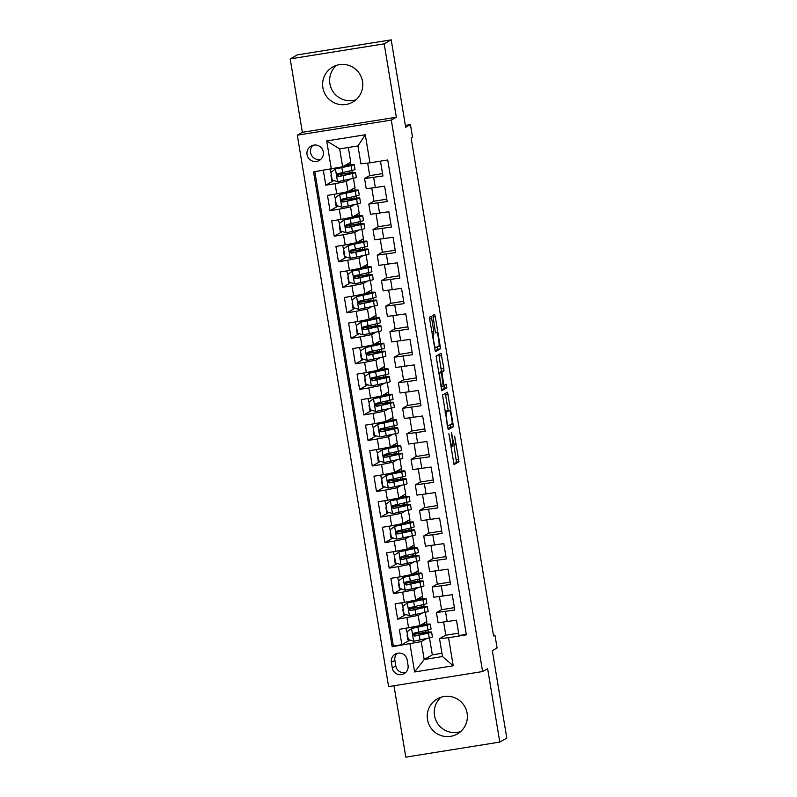 <?xml version="1.0" encoding="UTF-8"?>
<svg xmlns="http://www.w3.org/2000/svg" width="797" height="797" viewBox="0 0 797 797"><rect width="100%" height="100%" fill="white"/><g stroke="black" fill="none" stroke-linecap="round" stroke-linejoin="round"><path stroke-width="1.2" d="M448.85 433.747L454.041 464.591L459.002 461.772L454.639 436.148A8.139 0.946 80.9 0 1 455.087 444.666L454.679 444.905A8.139 0.946 80.9 0 1 454.639 444.915A8.139 0.946 80.9 0 1 452.467 437.384L451.421 432.293L452.078 437.603A8.139 0.946 80.9 0 1 452.527 446.121L452.118 446.36A8.139 0.946 80.9 0 0 452.118 446.36A8.139 0.946 80.9 0 1 449.906 438.838L448.85 433.747M322.885 87.73A20.204 20.045 -119.6 0 0 352.682 102.116A20.204 20.045 -119.6 0 0 362.505 81.384A20.204 20.045 -119.6 0 0 332.708 66.998A20.204 20.045 -119.6 0 0 322.885 87.73M355.98 99.764A20.204 20.045 60.4 0 1 336.414 65.364M427.491 719.601A20.204 20.045 -119.6 0 0 457.289 733.987A20.204 20.045 -119.6 0 0 467.112 713.255A20.204 20.045 -119.6 0 0 437.314 698.869A20.204 20.045 -119.6 0 0 427.491 719.601M460.586 731.636A20.204 20.045 60.4 0 1 441.02 697.236M307.044 154.578A8.289 8.229 -119.6 0 0 319.268 160.476A8.289 8.229 -119.6 0 0 323.303 151.968A8.289 8.229 -119.6 0 0 311.079 146.07A8.289 8.229 -119.6 0 0 307.044 154.578M312.952 145.293A8.289 8.229 -119.6 0 0 320.902 159.261M431.715 318.67L431.038 316.319L429.633 317.106L429.772 319.776L435.351 351.696L440.313 348.877L440.173 346.217L435.282 316.648L434.604 314.287L432.91 315.253L435.142 330.566L435.82 332.917L436.666 332.439A6.804 0.797 80.9 0 1 436.696 332.429A6.804 0.797 80.9 0 1 438.539 338.874A6.804 0.797 80.9 0 1 438.888 345.848L435.63 347.701A6.804 0.797 80.9 0 0 435.63 347.701A6.804 0.797 80.9 0 1 433.757 341.275A6.804 0.797 80.9 0 1 433.409 334.292L433.807 331.323L431.715 318.67L429.663 318.999M393.987 685.759L405.803 757.15L499.789 742.087L506.792 738.102L492.317 650.661L497.079 647.951L494.967 635.189L493.562 635.976L411.152 138.14L412.547 137.343L410.435 124.581L405.354 125.398M384.194 43.835L290.208 58.898L302.362 132.302L396.338 117.229L384.194 43.835L391.197 39.85L405.673 127.291L410.435 124.581M396.338 117.229L391.297 120.098L482.593 671.552L388.607 686.615L297.321 135.171L391.297 120.098M499.789 742.087L487.634 668.683L482.593 671.552M442.534 395.043L448.253 429.633L453.214 426.813L453.075 424.153L447.506 392.224L442.534 395.043M441.797 390.66L436.089 356.08L441.04 353.26L443.819 368.264L443.959 370.934L441.956 372.069L443.481 383.128L444.158 385.479L446.26 384.293L446.848 387.8L441.817 390.66M290.208 58.898L297.211 54.913L391.197 39.85M323.323 170.309L325.784 185.163L333.933 180.52M350.58 178.996L346.336 181.407L335.059 183.679L336.742 193.89L327.477 195.375L330.008 210.687L338.157 206.054M354.804 204.52L350.56 206.941L339.283 209.203L340.977 219.414L331.701 220.899L334.242 236.221L342.391 231.588M359.039 230.054L354.785 232.465L343.507 234.736L345.201 244.948L335.926 246.432L338.466 261.755L346.615 257.112M363.263 255.588L359.019 257.999L347.731 260.26L349.425 270.472L340.15 271.966L342.69 287.279L350.839 282.646M367.487 281.112L363.243 283.533L351.965 285.794L353.649 296.006L344.384 297.49L346.914 312.813L355.063 308.18M371.711 306.646L367.467 309.057L356.189 311.328L357.883 321.54L348.608 323.024L351.138 338.336L359.298 333.704M375.935 332.17L371.691 334.591L360.413 336.852L362.107 347.064L352.832 348.548L355.372 363.87L363.522 359.238M380.169 357.704L375.925 360.114L364.637 362.386L366.331 372.597L357.056 374.082L359.596 389.404L367.746 384.762M384.393 383.237L380.149 385.648L368.872 387.91L370.555 398.131L361.29 399.616L363.821 414.928L371.97 410.296M388.617 408.761L384.373 411.182L373.096 413.444L374.779 423.655L365.514 425.14L368.045 440.462L376.204 435.829M392.841 434.295L388.597 436.706L377.32 438.978L379.013 449.189L369.738 450.674L372.279 465.996L380.428 461.353M397.075 459.829L392.831 462.24L381.544 464.502L383.237 474.713L373.962 476.207L376.503 491.52L384.652 486.887M401.299 485.353L397.055 487.764L385.778 490.035L387.462 500.247L378.196 501.731L380.727 517.054L388.876 512.421M405.524 510.887L401.28 513.298L390.002 515.569L391.686 525.781L382.421 527.265L384.951 542.578L393.1 537.945M409.748 536.411L405.504 538.832L394.226 541.093L395.92 551.305L386.645 552.789L389.185 568.112L397.334 563.479M413.982 561.945L409.738 564.356L398.45 566.627L400.144 576.839L390.869 578.323L393.409 593.645L401.558 589.003M418.206 587.479L413.962 589.89L402.674 592.151L404.368 602.373L395.103 603.857L397.633 619.169L418.186 615.423L422.43 613.003M405.783 614.537L397.633 619.169M466.265 634.372L459.012 635.538L456.472 620.225L438.101 622.766L436.417 612.554L454.788 610.014L452.248 594.692L433.877 597.232L432.183 587.02L437.334 584.062M432.183 587.02L450.564 584.48L448.024 569.158L429.653 571.698L427.959 561.486L433.11 558.538M427.959 561.486L446.33 558.946L443.799 543.634L425.429 546.174L423.735 535.963L428.886 533.004M423.735 535.963L442.106 533.422L439.575 518.1L421.195 520.64L419.511 510.429L424.652 507.47M419.511 510.429L437.882 507.888L435.341 492.576L416.97 495.116L415.277 484.905L420.427 481.946M415.277 484.905L433.658 482.354L431.117 467.042L412.746 469.582L411.053 459.371L416.203 456.412M411.053 459.371L429.424 456.83L426.893 441.508L408.522 444.049L406.829 433.837L411.979 430.888M406.829 433.837L425.2 431.297L422.669 415.984L404.288 418.525L402.605 408.313L407.745 405.354M402.605 408.313L420.975 405.773L418.435 390.45L400.064 392.991L398.37 382.779L403.521 379.82M398.37 382.779L416.751 380.239L414.211 364.916L395.84 367.457L394.146 357.245L399.297 354.296M394.146 357.245L412.517 354.705L409.987 339.392L391.616 341.933L389.922 331.721L395.073 328.762M389.922 331.721L408.293 329.181L405.763 313.859L387.382 316.399L385.698 306.187L390.839 303.239M385.698 306.187L404.069 303.647L401.529 288.335L383.158 290.875L381.474 280.664L386.615 277.705M381.474 280.664L399.845 278.113L397.305 262.801L378.934 265.341L377.24 255.13L382.391 252.171M377.24 255.13L395.611 252.589L393.08 237.267L374.71 239.807L373.016 229.596L378.167 226.647M373.016 229.596L391.387 227.055L388.856 211.743L370.485 214.283L368.792 204.072L373.942 201.113M368.792 204.072L387.163 201.531L384.622 186.209L366.251 188.75L364.568 178.538L369.708 175.579M336.742 193.89L348.03 191.619L354.974 187.664L353.43 178.329M340.977 219.414L352.254 217.153L359.208 213.197L357.654 203.853M345.201 244.948L356.478 242.677L363.432 238.731L361.888 229.387M349.425 270.472L360.702 268.21L367.656 264.255L366.112 254.92M353.649 296.006L364.936 293.744L371.88 289.789L370.336 280.444M357.883 321.54L369.16 319.268L376.104 315.323L374.56 305.978M362.107 347.064L373.385 344.802L380.338 340.847L378.784 331.512M366.331 372.597L377.609 370.326L384.562 366.381L383.018 357.036M370.555 398.131L381.843 395.86L388.787 391.905L387.242 382.57M374.779 423.655L386.067 421.394L393.011 417.439L391.466 408.094M379.013 449.189L390.291 446.918L397.245 442.973L395.691 433.628M383.237 474.713L394.515 472.452L401.469 468.497L399.925 459.162M387.462 500.247L398.749 497.986L405.693 494.03L404.149 484.686M391.686 525.781L402.973 523.509L409.917 519.554L408.373 510.219M395.92 551.305L407.197 549.043L414.151 545.088L412.597 535.753M400.144 576.839L411.421 574.567L418.375 570.622L416.831 561.277M404.368 602.373L415.655 600.101L422.599 596.146L421.055 586.811M408.044 665.415L407.118 659.806A8.03 7.97 -119.6 0 0 395.272 654.088A8.03 7.97 -119.6 0 0 391.367 662.327L392.293 667.946A8.03 7.97 -119.6 0 0 404.139 673.664A8.03 7.97 -119.6 0 0 408.044 665.415M331.343 169.024L326.69 140.939L365.305 134.753L369.947 162.837L360.911 163.823L357.953 145.951L339.661 148.89L342.62 166.762L313.56 171.873L392.174 646.736L421.234 641.615L426.654 638.536M369.947 162.837L387.731 159.988L466.345 634.84L448.562 637.7L453.214 665.774L414.599 671.971L409.957 643.886M314.815 171.674L393.349 646.068L401.857 644.703L399.327 629.381L419.88 625.635L426.823 621.68L425.279 612.335M441.558 609.595L436.417 612.554M364.568 178.538L382.939 175.998L380.478 161.143M402.674 592.151L393.409 593.645M398.45 566.627L389.185 568.112M394.226 541.093L384.951 542.578M390.002 515.569L380.727 517.054M385.778 490.035L376.503 491.52M381.544 464.502L372.279 465.996M377.32 438.978L368.045 440.462M373.096 413.444L363.821 414.928M368.872 387.91L359.596 389.404M364.637 362.386L355.372 363.87M360.413 336.852L351.138 338.336M356.189 311.328L346.914 312.813M351.965 285.794L342.69 287.279M347.731 260.26L338.466 261.755M343.507 234.736L334.242 236.221M339.283 209.203L330.008 210.687M335.059 183.679L325.784 185.163M342.62 166.762L350.75 162.14L348.329 147.495M421.234 641.615L424.193 659.488L442.484 656.559L439.526 638.686L448.562 637.7M429.503 637.869L432.323 654.865L424.193 659.488L414.599 671.971M445.792 635.129L439.526 638.686M302.362 132.302L297.321 135.171M494.967 635.189L493.473 635.428M432.323 654.865L441.946 653.321M356.448 198.134L356.1 196.002L342.013 199.19M355.133 190.224L354.735 187.803M360.672 223.668L360.324 221.536L346.247 224.724M359.367 215.748L358.969 213.337M364.896 249.192L364.548 247.06L350.471 250.248M363.591 241.282L363.193 238.861M369.131 274.726L368.772 272.594L354.695 275.782M367.815 266.806L367.417 264.395M373.355 300.25L373.006 298.118L358.919 301.316M372.04 292.34L371.641 289.919M377.579 325.784L377.23 323.652L363.153 326.84M376.274 317.873L375.875 315.453M381.803 351.318L381.454 349.186L367.377 352.374M380.498 343.397L380.099 340.986M386.037 376.842L385.678 374.71L371.601 377.908M384.722 368.931L384.323 366.51M390.261 402.375L389.912 400.243M388.946 394.465L388.547 392.044M394.485 427.909L394.136 425.777L380.049 428.965M393.18 419.989L392.772 417.578M398.709 453.433L398.361 451.301L384.284 454.489M397.404 445.523L397.006 443.102M402.943 478.967L402.585 476.835L388.508 480.023M401.628 471.047L401.23 468.636M407.167 504.491L406.809 502.359L392.732 505.557M405.852 496.581L405.454 494.16M411.391 530.025L411.043 527.893L396.956 531.081M410.086 522.115L409.678 519.694M415.616 555.559L415.267 553.427L401.19 556.615M414.31 547.639L413.912 545.228M419.85 581.083L419.491 578.951L405.414 582.149M418.535 573.173L418.136 570.752M424.074 606.617L423.715 604.485L409.638 607.673M422.759 598.696L422.36 596.286M428.298 632.151L427.949 630.019L413.862 633.207M426.993 624.23L426.584 621.819M352.224 172.6L351.866 170.468L337.789 173.666M350.909 164.69L350.511 162.269M426.036 632.4L425.728 630.537M424.731 624.479L424.482 623.015M410.007 640.071L401.857 644.703M393.349 646.068L392.174 646.736M458.624 633.167L445.802 635.219L443.66 622.248M421.812 606.866L421.503 605.003M420.507 598.955L420.258 597.481M454.39 607.633L441.578 609.695L439.426 596.714M450.166 582.109L437.354 584.161L435.202 571.19M417.588 581.332L417.279 579.469M416.273 573.422L416.034 571.947M445.941 556.575L433.12 558.627L430.978 545.656M413.364 555.808L413.055 553.945M412.049 547.888L411.81 546.423M441.717 531.041L428.896 533.103L426.754 520.122M409.13 530.274L408.821 528.411M407.825 522.364L407.586 520.889M437.483 505.517L424.671 507.569L422.52 494.598M404.906 504.74L404.597 502.877M403.601 496.83L403.352 495.355M433.259 479.983L420.447 482.036L418.295 469.064M400.682 479.216L400.373 477.353M399.367 471.296L399.128 469.832M429.035 454.459L416.213 456.512L414.071 443.54M396.458 453.682L396.149 451.819M395.143 445.772L394.904 444.298M424.811 428.925L411.989 430.978L409.847 418.007M392.224 428.158L391.925 426.295M390.919 420.238L390.679 418.774M420.577 403.392L407.765 405.454L405.613 392.473M388 402.624L387.691 400.761M386.694 394.714L386.445 393.24M416.353 377.868L403.541 379.92L401.389 366.949M383.775 377.091L383.467 375.228M382.46 369.18L382.221 367.706M412.129 352.334L399.317 354.386L397.165 341.415M379.551 351.567L379.242 349.704M378.236 343.646L377.997 342.182M407.905 326.8L395.083 328.862L392.941 315.881M375.327 326.033L375.018 324.17M374.012 318.123L373.773 316.648M403.671 301.276L390.859 303.328L388.707 290.357M371.093 300.499L370.784 298.636M369.788 292.589L369.539 291.114M399.446 275.742L386.635 277.794L384.483 264.823M366.869 274.975L366.56 273.112M365.564 267.055L365.315 265.59M395.222 250.218L382.411 252.27L380.259 239.299M362.645 249.441L362.336 247.578M361.33 241.531L361.091 240.056M390.998 224.684L378.177 226.737L376.035 213.765M358.421 223.917L358.112 222.054M357.106 215.997L356.867 214.532M386.764 199.15L373.952 201.213L371.81 188.231M354.187 198.383L353.878 196.52M352.882 190.473L352.633 188.999M382.54 173.626L369.728 175.679L367.646 163.086M349.963 172.849L349.654 170.986M348.658 164.939L348.409 163.465M442.484 656.559L453.214 665.774M326.69 140.939L339.661 148.89M365.305 134.753L357.953 145.951M397.155 653.321A8.03 7.97 -119.6 0 0 394.874 660.334L395.8 665.953A8.03 7.97 -119.6 0 0 405.763 672.439M453.682 463.764L456.462 462.18L453.921 445.025M448.233 410.644L445.324 393.459M447.894 428.806L450.674 427.222L450.524 424.502M447.506 424.303L447.984 425.947L452.327 423.476L451.63 417.977A8.139 0.946 80.9 0 0 449.468 410.445A8.139 0.946 80.9 0 0 449.428 410.455L446.45 412.149A8.139 0.946 80.9 0 0 446.898 420.667L447.087 424.373M446.968 410.853A8.139 0.946 80.9 0 0 446.928 410.853A8.139 0.946 80.9 0 0 446.888 410.863L449.428 410.455M445.035 411.919L446.888 410.863M439.336 372.866L441.418 371.332L438.868 354.496M441.438 389.833L444.308 388.209L444.039 385.499M439.874 373.255A6.804 0.797 80.9 0 0 440.223 380.229A6.804 0.797 80.9 0 0 442.056 386.675A6.804 0.797 80.9 0 0 442.086 386.665L443.242 386.007L441.707 374.949L441.03 372.597L438.659 373.454M434.993 350.869L437.772 349.285L437.623 346.565M407.536 635.109L407.426 634.442M420.657 625.187A16.448 0.717 -9.4 0 1 426.973 624.709A16.448 0.717 -9.4 0 1 424.353 625.545L412.019 628.285L406.998 631.862L408.263 639.513L413.763 641.256L429.254 637.929A19.815 0.857 -9.4 0 0 432.402 636.933L431.605 632.081A19.815 0.857 -9.4 0 0 414.5 634.043L413.444 634.213L414.908 636.076L428.447 633.077A19.815 0.857 -9.4 0 0 431.605 632.081M409.399 639.871L407.845 639.921L407.048 635.07M411.65 628.484L427.142 625.167A19.815 0.857 -9.4 0 0 430.29 624.161A19.815 0.857 -9.4 0 0 421.065 624.958M407.038 632.101L405.932 628.325M414.33 635.737L414.091 634.263L413.444 634.362M430.29 624.161L431.097 629.012A19.815 0.857 170.6 0 1 427.949 630.019L427.142 625.167M414.091 634.263A16.448 0.717 170.6 0 1 428.278 632.629A16.448 0.717 170.6 0 1 425.668 633.456L415.307 635.847M414.4 633.017C412.567 634.372 412.736 635.398 414.908 636.076M403.312 609.585L403.202 608.908M416.423 599.663A16.448 0.717 -9.4 0 1 422.739 599.185A16.448 0.717 -9.4 0 1 420.129 600.011L407.795 602.751L402.774 606.328L404.039 613.989L409.538 615.722L425.03 612.395A19.815 0.857 -9.4 0 0 428.178 611.399L427.371 606.547A19.815 0.857 -9.4 0 0 410.276 608.519L409.22 608.679L410.674 610.552L424.223 607.543A19.815 0.857 -9.4 0 0 427.371 606.547M405.175 614.348L403.621 614.397L402.824 609.546M407.426 602.96L422.918 599.633A19.815 0.857 -9.4 0 0 426.066 598.637A19.815 0.857 -9.4 0 0 416.841 599.424M402.814 606.567L401.698 602.791M410.106 610.213L409.857 608.729L409.21 608.828M426.066 598.637L426.873 603.488A19.815 0.857 170.6 0 1 423.715 604.485L422.918 599.633M409.857 608.729A16.448 0.717 170.6 0 1 424.054 607.095A16.448 0.717 170.6 0 1 421.434 607.932L411.083 610.323M410.166 607.483C408.333 608.848 408.502 609.864 410.674 610.552M399.078 584.052L398.968 583.384M412.198 574.129A16.448 0.717 -9.4 0 1 418.515 573.651A16.448 0.717 -9.4 0 1 415.904 574.488L403.561 577.217L398.54 580.794L399.815 588.455L405.314 590.198L420.806 586.871A19.815 0.857 -9.4 0 0 423.954 585.865L423.147 581.013A19.815 0.857 -9.4 0 0 406.052 582.986L404.996 583.145M400.951 588.814L399.397 588.863L398.59 584.012M403.202 577.427L418.684 574.099A19.815 0.857 -9.4 0 0 421.842 573.103A19.815 0.857 -9.4 0 0 412.617 573.89M405.882 584.679L405.633 583.205L404.986 583.304M397.474 577.267L398.58 580.983M405.942 581.959C404.109 583.314 404.278 584.331 406.45 585.018L419.999 582.019A19.815 0.857 -9.4 0 0 423.147 581.013M421.842 573.103L422.639 577.955A19.815 0.857 170.6 0 1 419.491 578.951L418.684 574.099M405.633 583.205A16.448 0.717 170.6 0 1 419.83 581.571A16.448 0.717 170.6 0 1 417.21 582.398L406.859 584.789L404.996 583.125M394.854 558.518L394.744 557.85M407.974 548.595A16.448 0.717 -9.4 0 1 414.291 548.127A16.448 0.717 -9.4 0 1 411.67 548.954L399.337 551.693L394.316 555.27L395.581 562.921L401.09 564.665L416.572 561.337A19.815 0.857 -9.4 0 0 419.73 560.341L418.923 555.489A19.815 0.857 -9.4 0 0 401.827 557.452L400.771 557.621L402.226 559.484L415.775 556.485A19.815 0.857 -9.4 0 0 418.923 555.489M396.727 563.28L395.173 563.33L394.366 558.478M398.978 551.903L414.46 548.575A19.815 0.857 -9.4 0 0 417.608 547.569A19.815 0.857 -9.4 0 0 408.393 548.366M394.356 555.509L393.25 551.733M401.648 559.145L401.409 557.671L400.761 557.77M417.608 547.569L418.415 552.421A19.815 0.857 170.6 0 1 415.267 553.427L414.46 548.575M401.409 557.671A16.448 0.717 170.6 0 1 415.596 556.037A16.448 0.717 170.6 0 1 412.985 556.864L402.624 559.255M401.718 556.426C399.885 557.78 400.054 558.807 402.226 559.484M390.63 532.994L390.52 532.316M403.75 523.071A16.448 0.717 -9.4 0 1 410.066 522.593A16.448 0.717 -9.4 0 1 407.446 523.42L395.113 526.159L390.092 529.736L391.357 537.397L396.866 539.131L412.348 535.813A19.815 0.857 -9.4 0 0 415.496 534.807L414.699 529.955A19.815 0.857 -9.4 0 0 397.593 531.928L396.537 532.087M392.493 537.756L390.938 537.806L390.141 532.954M394.744 526.369L410.236 523.041A19.815 0.857 -9.4 0 0 413.384 522.045A19.815 0.857 -9.4 0 0 404.159 522.832M390.132 529.975L389.026 526.209M397.424 533.621L397.185 532.137L396.537 532.247M397.494 530.892C395.661 532.257 395.83 533.273 398.002 533.96L411.541 530.961A19.815 0.857 -9.4 0 0 414.699 529.955M413.384 522.045L414.191 526.897A19.815 0.857 170.6 0 1 411.043 527.893L410.236 523.041M397.185 532.137A16.448 0.717 170.6 0 1 411.372 530.503A16.448 0.717 170.6 0 1 408.761 531.34L398.4 533.731L396.547 532.067M386.406 507.46L386.296 506.792M399.516 497.537A16.448 0.717 -9.4 0 1 405.832 497.059A16.448 0.717 -9.4 0 1 403.222 497.896L390.889 500.636L385.868 504.202L387.133 511.863L392.632 513.607L408.124 510.279A19.815 0.857 -9.4 0 0 411.272 509.273L410.465 504.431A19.815 0.857 -9.4 0 0 393.369 506.394L392.313 506.553L393.768 508.426L407.317 505.428A19.815 0.857 -9.4 0 0 410.465 504.431M388.269 512.222L386.714 512.272L385.917 507.42M390.52 500.835L406.012 497.517A19.815 0.857 -9.4 0 0 409.16 496.511A19.815 0.857 -9.4 0 0 399.935 497.308M385.907 504.451L384.802 500.675M393.2 508.087L392.951 506.613L392.303 506.713M409.16 496.511L409.967 501.363A19.815 0.857 170.6 0 1 406.809 502.359L406.012 497.517M392.951 506.613A16.448 0.717 170.6 0 1 407.147 504.979A16.448 0.717 170.6 0 1 404.537 505.806L394.176 508.197M393.26 505.368C391.427 506.723 391.596 507.749 393.768 508.426M382.171 481.926L382.062 481.258M395.292 472.013A16.448 0.717 -9.4 0 1 401.608 471.535A16.448 0.717 -9.4 0 1 398.998 472.362L386.665 475.102L381.633 478.678L382.909 486.339L388.408 488.073L403.9 484.745A19.815 0.857 -9.4 0 0 407.048 483.749L406.241 478.897A19.815 0.857 -9.4 0 0 389.145 480.87L388.089 481.029M384.044 486.698L382.49 486.738L381.683 481.886M386.296 475.311L401.778 471.983A19.815 0.857 -9.4 0 0 404.936 470.987A19.815 0.857 -9.4 0 0 395.71 471.774M381.673 478.917L380.567 475.142M388.976 482.554L388.727 481.079L388.079 481.179M389.036 479.834C387.203 481.199 387.372 482.215 389.544 482.902L403.093 479.894A19.815 0.857 -9.4 0 0 406.241 478.897M404.936 470.987L405.733 475.829A19.815 0.857 170.6 0 1 402.585 476.835L401.778 471.983M388.727 481.079A16.448 0.717 170.6 0 1 402.923 479.445A16.448 0.717 170.6 0 1 400.303 480.282L389.952 482.673L388.089 481.009M377.947 456.402L377.838 455.735M391.068 446.479A16.448 0.717 -9.4 0 1 397.384 446.001A16.448 0.717 -9.4 0 1 394.774 446.828L382.43 449.568L377.409 453.144L378.675 460.805L384.184 462.539L399.666 459.221A19.815 0.857 -9.4 0 0 402.824 458.215L402.017 453.363A19.815 0.857 -9.4 0 0 384.921 455.336L383.865 455.495L385.32 457.368L398.869 454.37A19.815 0.857 -9.4 0 0 402.017 453.363M379.82 461.164L378.266 461.214L377.459 456.362M382.072 449.777L397.554 446.45A19.815 0.857 -9.4 0 0 400.702 445.453A19.815 0.857 -9.4 0 0 391.486 446.24M377.449 453.383L376.343 449.618M384.742 457.03L384.503 455.555L383.855 455.655M400.702 445.453L401.509 450.305A19.815 0.857 170.6 0 1 398.361 451.301L397.554 446.45M384.503 455.555A16.448 0.717 170.6 0 1 398.699 453.921A16.448 0.717 170.6 0 1 396.079 454.748L385.718 457.139M384.812 454.3C382.978 455.665 383.148 456.681 385.32 457.368M373.723 430.868L373.614 430.201M386.844 420.946A16.448 0.717 -9.4 0 1 393.16 420.467A16.448 0.717 -9.4 0 1 390.54 421.304L378.206 424.044L373.185 427.62L374.451 435.272L379.96 437.015L395.442 433.688A19.815 0.857 -9.4 0 0 398.59 432.691L397.793 427.84A19.815 0.857 -9.4 0 0 380.687 429.802L379.641 429.972M375.586 435.63L374.042 435.68L373.235 430.828M377.838 424.253L393.329 420.926A19.815 0.857 -9.4 0 0 396.478 419.919A19.815 0.857 -9.4 0 0 387.252 420.716M373.225 427.859L372.119 424.084M380.518 431.496L380.279 430.021L379.631 430.121M380.587 428.776C378.754 430.131 378.924 431.157 381.096 431.835L394.645 428.836A19.815 0.857 -9.4 0 0 397.793 427.84M396.478 419.919L397.285 424.771A19.815 0.857 170.6 0 1 394.136 425.777L393.329 420.926M380.279 430.021A16.448 0.717 170.6 0 1 394.465 428.387A16.448 0.717 170.6 0 1 391.855 429.214L381.494 431.605L379.641 429.952M369.499 405.344L369.39 404.667M382.62 395.422A16.448 0.717 -9.4 0 1 388.936 394.943A16.448 0.717 -9.4 0 1 386.316 395.77L373.982 398.51L368.961 402.087L370.226 409.748L375.726 411.481L391.217 408.154A19.815 0.857 -9.4 0 0 394.366 407.157L393.569 402.306A19.815 0.857 -9.4 0 0 376.463 404.278L375.407 404.438L376.861 406.311L390.41 403.312A19.815 0.857 -9.4 0 0 393.569 402.306M371.362 410.106L369.808 410.156L369.011 405.304M373.614 398.719L389.105 395.392A19.815 0.857 -9.4 0 0 392.254 394.395A19.815 0.857 -9.4 0 0 383.028 395.182M376.294 405.972L376.045 404.487L375.407 404.597M367.895 398.55L368.991 402.276M392.254 394.395L393.06 399.247A19.815 0.857 170.6 0 1 389.902 400.243L375.825 403.431M376.045 404.487A16.448 0.717 170.6 0 1 390.241 402.854A16.448 0.717 170.6 0 1 387.631 403.69L377.27 406.081M376.353 403.242C374.52 404.607 374.69 405.623 376.861 406.311M365.275 379.81L365.156 379.143M378.386 369.888A16.448 0.717 -9.4 0 1 384.702 369.409A16.448 0.717 -9.4 0 1 382.092 370.246L369.758 372.976L364.727 376.553L366.002 384.214L371.502 385.957L386.993 382.63A19.815 0.857 -9.4 0 0 390.141 381.624L389.334 376.772A19.815 0.857 -9.4 0 0 372.239 378.744L371.183 378.904M367.138 384.572L365.584 384.622L364.777 379.77M369.39 373.185L384.881 369.858A19.815 0.857 -9.4 0 0 388.029 368.862A19.815 0.857 -9.4 0 0 378.804 369.659M364.767 376.792L363.661 373.026M372.069 380.438L371.82 378.964L371.173 379.063M372.129 377.718C370.296 379.073 370.466 380.099 372.637 380.777L386.186 377.778A19.815 0.857 -9.4 0 0 389.334 376.772M388.029 368.862L388.826 373.713A19.815 0.857 170.6 0 1 385.678 374.71L384.881 369.858M371.82 378.964A16.448 0.717 170.6 0 1 386.017 377.33A16.448 0.717 170.6 0 1 383.397 378.157L373.046 380.548L371.183 378.884M361.041 354.276L360.931 353.609M374.162 344.364A16.448 0.717 -9.4 0 1 380.478 343.886A16.448 0.717 -9.4 0 1 377.868 344.712L365.524 347.452L360.503 351.029L361.768 358.68L367.278 360.423L382.759 357.096A19.815 0.857 -9.4 0 0 385.917 356.1L385.11 351.248A19.815 0.857 -9.4 0 0 368.015 353.21L366.959 353.38L368.413 355.243L381.962 352.244A19.815 0.857 -9.4 0 0 385.11 351.248M362.914 359.048L361.36 359.088L360.553 354.237M365.165 347.661L380.647 344.334A19.815 0.857 -9.4 0 0 383.805 343.328A19.815 0.857 -9.4 0 0 374.58 344.125M360.543 351.268L359.437 347.492M367.835 354.904L367.596 353.43L366.949 353.529M383.805 343.328L384.602 348.179A19.815 0.857 170.6 0 1 381.454 349.186L380.647 344.334M367.596 353.43A16.448 0.717 170.6 0 1 381.793 351.796A16.448 0.717 170.6 0 1 379.173 352.623L368.812 355.014M367.905 352.184C366.072 353.539 366.241 354.565 368.413 355.243M356.817 328.753L356.707 328.075M369.938 318.83A16.448 0.717 -9.4 0 1 376.254 318.352A16.448 0.717 -9.4 0 1 373.634 319.179L361.3 321.918L356.279 325.495L357.544 333.156L363.053 334.889L378.535 331.572A19.815 0.857 -9.4 0 0 381.683 330.566L380.886 325.714A19.815 0.857 -9.4 0 0 363.781 327.687L362.735 327.846M358.68 333.515L357.136 333.564L356.329 328.713M360.931 322.127L376.423 318.8A19.815 0.857 -9.4 0 0 379.571 317.804A19.815 0.857 -9.4 0 0 370.346 318.591M356.319 325.734L355.213 321.968M363.611 329.38L363.372 327.896L362.725 328.005M363.681 326.65C361.848 328.015 362.017 329.031 364.189 329.719L377.738 326.72A19.815 0.857 -9.4 0 0 380.886 325.714M379.571 317.804L380.378 322.655A19.815 0.857 170.6 0 1 377.23 323.652L376.423 318.8M363.372 327.896A16.448 0.717 170.6 0 1 377.559 326.262A16.448 0.717 170.6 0 1 374.949 327.099L364.588 329.49L362.735 327.826M352.593 303.219L352.483 302.551M365.713 293.296A16.448 0.717 -9.4 0 1 372.03 292.818A16.448 0.717 -9.4 0 1 369.409 293.655L357.076 296.394L352.055 299.961L353.32 307.622L358.819 309.366L374.311 306.038A19.815 0.857 -9.4 0 0 377.459 305.032L376.662 300.19A19.815 0.857 -9.4 0 0 359.557 302.153L358.501 302.322L359.955 304.185L373.504 301.186A19.815 0.857 -9.4 0 0 376.662 300.19M354.456 307.981L352.902 308.031L352.105 303.179M356.707 296.594L372.199 293.276A19.815 0.857 -9.4 0 0 375.347 292.27A19.815 0.857 -9.4 0 0 366.122 293.067M352.095 300.21L350.989 296.434M359.387 303.846L359.138 302.372L358.501 302.471M375.347 292.27L376.154 297.122A19.815 0.857 170.6 0 1 372.996 298.118L372.199 293.276M359.138 302.372A16.448 0.717 170.6 0 1 373.335 300.738A16.448 0.717 170.6 0 1 370.725 301.565L360.364 303.956M359.457 301.127C357.614 302.481 357.783 303.508 359.955 304.185M348.369 277.685L348.249 277.017M361.479 267.772A16.448 0.717 -9.4 0 1 367.796 267.294A16.448 0.717 -9.4 0 1 365.185 268.121L352.852 270.86L347.821 274.437L349.096 282.098L354.595 283.832L370.087 280.504A19.815 0.857 -9.4 0 0 373.235 279.508L372.428 274.656A19.815 0.857 -9.4 0 0 355.332 276.629L354.276 276.788M350.232 282.457L348.678 282.497L347.871 277.655M352.483 271.07L367.975 267.742A19.815 0.857 -9.4 0 0 371.123 266.746A19.815 0.857 -9.4 0 0 361.898 267.533M347.861 274.676L346.755 270.9M355.163 278.312L354.914 276.838L354.267 276.938M355.223 275.593C353.39 276.957 353.559 277.974 355.731 278.661L369.28 275.652A19.815 0.857 -9.4 0 0 372.428 274.656M371.123 266.746L371.92 271.588A19.815 0.857 170.6 0 1 368.772 272.594L367.975 267.742M354.914 276.838A16.448 0.717 170.6 0 1 369.111 275.204A16.448 0.717 170.6 0 1 366.49 276.041L356.139 278.432L354.276 276.768M344.135 252.161L344.025 251.493M357.255 242.238A16.448 0.717 -9.4 0 1 363.571 241.76A16.448 0.717 -9.4 0 1 360.961 242.587L348.618 245.327L343.597 248.903L344.872 256.564L350.371 258.298L365.853 254.98A19.815 0.857 -9.4 0 0 369.011 253.974L368.204 249.122A19.815 0.857 -9.4 0 0 351.108 251.095L350.052 251.254L351.507 253.127L365.056 250.128A19.815 0.857 -9.4 0 0 368.204 249.122M346.008 256.923L344.453 256.973L343.646 252.121M348.259 245.536L363.741 242.208A19.815 0.857 -9.4 0 0 366.899 241.212A19.815 0.857 -9.4 0 0 357.674 241.999M343.637 249.142L342.531 245.376M350.939 252.788L350.69 251.314L350.042 251.414M366.899 241.212L367.696 246.064A19.815 0.857 170.6 0 1 364.548 247.06L363.741 242.208M350.69 251.314A16.448 0.717 170.6 0 1 364.887 249.68A16.448 0.717 170.6 0 1 362.266 250.507L351.905 252.898M350.999 250.059C349.166 251.424 349.335 252.44 351.507 253.127M339.911 226.627L339.801 225.959M353.031 216.704A16.448 0.717 -9.4 0 1 359.347 216.236A16.448 0.717 -9.4 0 1 356.727 217.063L344.394 219.803L339.373 223.379L340.638 231.03L346.147 232.774L361.629 229.446A19.815 0.857 -9.4 0 0 364.777 228.45L363.98 223.598A19.815 0.857 -9.4 0 0 346.884 225.561L345.828 225.73M341.774 231.389L340.229 231.439L339.422 226.587M344.035 220.012L359.517 216.684A19.815 0.857 -9.4 0 0 362.665 215.678A19.815 0.857 -9.4 0 0 353.44 216.475M346.705 227.255L346.466 225.78L345.818 225.88M338.307 219.842L339.402 223.568M346.775 224.535C344.942 225.89 345.111 226.916 347.283 227.593L360.832 224.595A19.815 0.857 -9.4 0 0 363.98 223.598M362.665 215.678L363.472 220.53A19.815 0.857 170.6 0 1 360.324 221.536L359.517 216.684M346.466 225.78A16.448 0.717 170.6 0 1 360.652 224.146A16.448 0.717 170.6 0 1 358.042 224.973L347.681 227.364L345.828 225.71M335.686 201.103L335.577 200.426M348.807 191.18A16.448 0.717 -9.4 0 1 355.123 190.702A16.448 0.717 -9.4 0 1 352.503 191.529L340.17 194.269L335.148 197.845L336.414 205.506L341.913 207.24L357.405 203.912A19.815 0.857 -9.4 0 0 360.553 202.916L359.756 198.064A19.815 0.857 -9.4 0 0 342.65 200.037L341.594 200.196L343.049 202.069L356.598 199.071A19.815 0.857 -9.4 0 0 359.756 198.064M337.549 205.865L335.995 205.915L335.198 201.063M339.801 194.478L355.293 191.15A19.815 0.857 -9.4 0 0 358.441 190.154A19.815 0.857 -9.4 0 0 349.216 190.941M335.188 198.084L334.082 194.309M342.481 201.731L342.232 200.246L341.594 200.356M358.441 190.154L359.248 195.006A19.815 0.857 170.6 0 1 356.09 196.002L355.293 191.15M342.232 200.246A16.448 0.717 170.6 0 1 356.428 198.612A16.448 0.717 170.6 0 1 353.818 199.449L343.457 201.84M342.551 199.001C340.708 200.366 340.877 201.382 343.049 202.069M331.462 175.569L331.343 174.902M344.573 165.646A16.448 0.717 -9.4 0 1 350.889 165.168A16.448 0.717 -9.4 0 1 348.279 166.005L335.945 168.735L330.924 172.311L332.19 179.973L337.689 181.716L353.181 178.389A19.815 0.857 -9.4 0 0 356.329 177.382L355.522 172.531A19.815 0.857 -9.4 0 0 338.426 174.503L337.37 174.663L338.825 176.535L352.374 173.537A19.815 0.857 -9.4 0 0 355.522 172.531M333.325 180.331L331.771 180.381L330.974 175.529M335.577 168.944L351.069 165.617A19.815 0.857 -9.4 0 0 354.217 164.62A19.815 0.857 -9.4 0 0 344.991 165.417M330.964 172.55L329.928 169.253M338.257 176.197L338.008 174.722L337.36 174.822M354.217 164.62L355.014 169.472A19.815 0.857 170.6 0 1 351.866 170.468L351.069 165.617M338.008 174.722A16.448 0.717 170.6 0 1 352.204 173.088A16.448 0.717 170.6 0 1 349.584 173.915L339.233 176.306M338.317 173.477C336.483 174.832 336.653 175.858 338.825 176.535M346.336 181.407L348.03 191.619M350.56 206.941L352.254 217.153M354.785 232.465L356.478 242.677M359.019 257.999L360.702 268.21M363.243 283.533L364.936 293.744M367.467 309.057L369.16 319.268M371.691 334.591L373.385 344.802M375.925 360.114L377.609 370.326M380.149 385.648L381.843 395.86M384.373 411.182L386.067 421.394M388.597 436.706L390.291 446.918M392.831 462.24L394.515 472.452M397.055 487.764L398.749 497.986M401.28 513.298L402.973 523.509M405.504 538.832L407.197 549.043M409.738 564.356L411.421 574.567M413.962 589.89L415.655 600.101M418.186 615.423L419.88 625.635M445.513 611.498L447.207 621.71M373.663 177.482L375.357 187.694M377.888 203.016L379.581 213.227M382.122 228.54L383.805 238.751M386.346 254.074L388.029 264.285M390.57 279.608L392.263 289.819M394.794 305.131L396.488 315.343M399.028 330.665L400.712 340.877M403.252 356.199L404.936 366.411M407.476 381.723L409.17 391.935M411.7 407.257L413.394 417.469M415.924 432.781L417.618 442.993M420.158 458.315L421.842 468.526M424.383 483.849L426.076 494.06M428.607 509.373L430.3 519.584M432.831 534.907L434.524 545.118M437.065 560.44L438.748 570.652M441.289 585.964L442.983 596.176M406.908 617.685L408.592 627.897M395.8 665.953L392.293 667.946M394.874 660.334L391.367 662.327M456.322 459.51L458.863 459.112M456.462 462.18L459.002 461.772M445.643 394.983L448.183 394.575M450.534 424.552L453.075 424.153M450.674 427.222L453.214 426.813M447.366 426.046L447.964 425.947L447.366 426.046M445.105 412.368L446.45 412.149M439.187 356.02L441.727 355.611M441.279 368.672L443.819 368.264M441.418 371.332L443.959 370.934M439.416 372.478L441.956 372.069M444.308 388.209L446.848 387.8M440.88 386.854L442.026 386.675L440.88 386.864M438.589 372.996L441.02 372.597L438.589 372.986M431.745 331.652L433.807 331.323M432.173 334.272L433.947 333.983M432.213 334.491L433.409 334.292M432.92 317.017L435.282 316.648M437.633 346.625L440.173 346.217M437.772 349.285L440.313 348.877M411.541 628.574L413.633 641.206M413.065 628.106L412.916 627.169M428.447 633.077L429.254 637.929M419.262 635.229L420.059 640.081M417.947 627.309L418.754 632.16M407.307 603.04L409.399 615.683M408.841 602.572L408.682 601.635M424.223 607.543L425.03 612.395M415.038 609.695L415.835 614.547M413.723 601.785L414.53 606.637M403.083 577.516L405.175 590.149M404.617 577.048L404.458 576.101M419.999 582.019L420.806 586.871M410.804 584.171L411.611 589.013M409.499 576.251L410.296 581.103M398.859 551.982L400.951 564.625M400.393 551.514L400.233 550.578M415.775 556.485L416.572 561.337M406.58 558.637L407.387 563.489M405.274 550.727L406.072 555.569M394.635 526.448L396.727 539.091M396.159 525.98L396.009 525.044M411.541 530.961L412.348 535.813M402.355 533.103L403.152 537.955M401.04 525.193L401.847 530.045M390.4 500.924L392.493 513.557M391.935 500.456L391.775 499.51M407.317 505.428L408.124 510.279M398.131 507.579L398.928 512.431M396.816 499.659L397.623 504.511M386.176 475.391L388.269 488.033M387.711 474.922L387.551 473.986M403.093 479.894L403.9 484.745M393.897 482.046L394.704 486.897M392.592 474.135L393.389 478.987M381.952 449.867L384.044 462.499M383.487 449.398L383.327 448.452M398.869 454.37L399.666 459.221M389.673 456.512L390.48 461.363M388.368 448.601L389.165 453.453M377.728 424.333L379.82 436.965M379.252 423.865L379.103 422.928M394.645 428.836L395.442 433.688M385.449 430.988L386.256 435.839M384.134 423.068L384.941 427.919M373.504 398.799L375.596 411.441M375.028 398.331L374.869 397.394M390.41 403.312L391.217 408.154M389.105 395.392L389.902 400.243M381.225 405.454L382.022 410.306M379.91 397.544L380.717 402.395M369.27 373.275L371.362 385.907M370.804 372.807L370.645 371.86M386.186 377.778L386.993 382.63M376.991 379.93L377.798 384.772M375.686 372.01L376.493 376.861M365.046 347.741L367.138 360.383M366.58 347.273L366.421 346.336M381.962 352.244L382.759 357.096M372.767 354.396L373.574 359.248M371.462 346.486L372.259 351.328M360.822 322.207L362.914 334.85M362.346 321.739L362.197 320.802M377.738 326.72L378.535 331.572M368.543 328.862L369.35 333.714M367.228 320.952L368.035 325.804M356.598 296.683L358.69 309.316M358.122 296.215L357.973 295.269M373.504 301.186L374.311 306.038M364.319 303.338L365.116 308.19M363.004 295.418L363.811 300.27M352.364 271.149L354.456 283.792M353.898 270.681L353.738 269.745M369.28 275.652L370.087 280.504M360.085 277.804L360.892 282.656M358.78 269.894L359.586 274.746M348.14 245.625L350.232 258.258M349.674 245.157L349.514 244.211M365.056 250.128L365.853 254.98M355.861 252.27L356.667 257.122M354.555 244.36L355.352 249.212M343.915 220.092L346.008 232.724M345.44 219.623L345.29 218.687M360.832 224.595L361.629 229.446M351.636 226.746L352.443 231.598M350.321 218.826L351.128 223.678M339.691 194.558L341.783 207.2M341.216 194.089L341.066 193.153M356.598 199.071L357.405 203.912M347.412 201.213L348.209 206.064M346.097 193.302L346.904 198.154M335.457 169.034L337.549 181.666M336.992 168.565L336.882 167.908M352.374 173.537L353.181 178.389M343.188 175.689L343.985 180.54M341.873 167.768L342.68 172.62M446.928 410.853L449.468 410.445"/></g></svg>
